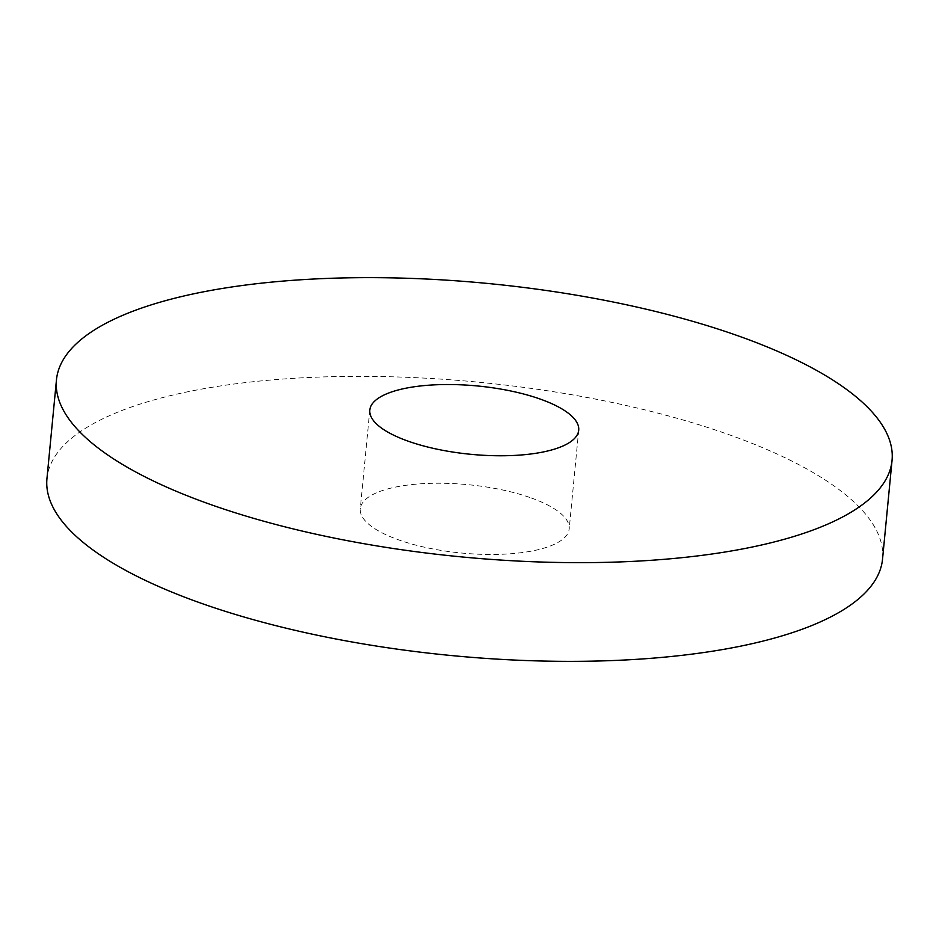 <?xml version="1.0" encoding="UTF-8"?>
<svg xmlns="http://www.w3.org/2000/svg" width="939" height="939" viewBox="0 0 939 939"><rect width="100%" height="100%" fill="white"/><g stroke="black" fill="none" stroke-linecap="round" stroke-linejoin="round"><path stroke-width="0.7" stroke-dasharray="4.7 3.52" d="M529.807 497.459A104.933 34.332 5.5 0 0 420.836 483.796A104.933 34.332 5.5 0 0 360.294 508.797A104.933 34.332 5.5 0 0 399.685 540.242A104.933 34.332 5.5 0 0 508.656 553.904A104.933 34.332 5.5 0 0 569.198 528.903A104.933 34.332 5.5 0 0 529.807 497.459M882.543 559.081A419.733 137.34 5.5 0 0 724.99 433.278A419.733 137.34 5.5 0 0 289.118 378.617A419.733 137.34 5.5 0 0 46.95 478.62M369.802 410.097L360.294 508.797M578.706 430.203L569.198 528.903"/><path stroke-width="1.41" d="M539.315 398.758A104.933 34.332 5.5 0 0 430.344 385.096A104.933 34.332 5.5 0 0 369.802 410.097A104.933 34.332 5.5 0 0 409.193 441.541A104.933 34.332 5.5 0 0 518.164 455.204A104.933 34.332 5.5 0 0 578.706 430.203A104.933 34.332 5.5 0 0 539.315 398.758M214.01 505.722A419.733 137.34 5.5 0 0 649.882 560.383A419.733 137.34 5.5 0 0 892.05 460.38A419.733 137.34 5.5 0 0 734.498 334.577A419.733 137.34 5.5 0 0 298.614 279.916A419.733 137.34 5.5 0 0 56.457 379.919A419.733 137.34 5.5 0 0 214.01 505.722M56.457 379.919L46.95 478.62A419.733 137.34 5.5 0 0 204.502 604.423A419.733 137.34 5.5 0 0 640.386 659.084A419.733 137.34 5.5 0 0 882.543 559.081L892.05 460.38"/></g></svg>
